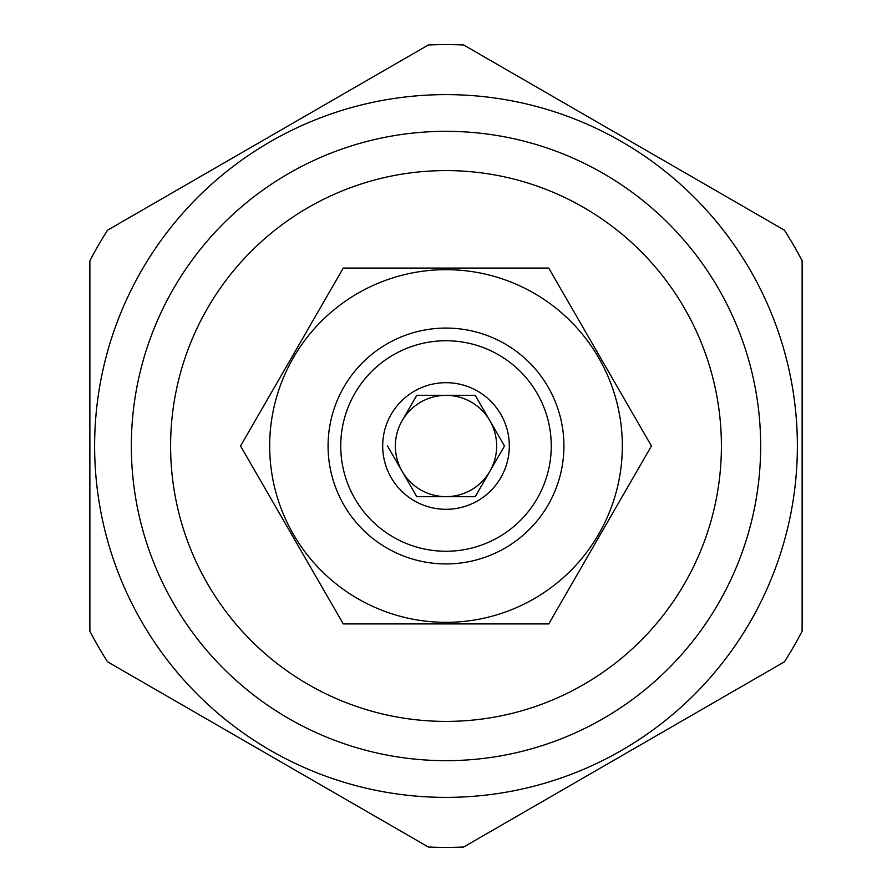 <?xml version="1.0" encoding="UTF-8"?>
<svg xmlns="http://www.w3.org/2000/svg" width="892" height="892" viewBox="0 0 892 892"><rect width="100%" height="100%" fill="white"/><g stroke="black" fill="none" stroke-linecap="round" stroke-linejoin="round"><path stroke-width="1.34" d="M463.673 847.01L784.447 661.808A401.4 401.4 0 0 0 802.12 631.202L802.12 260.798A401.4 401.4 0 0 0 784.447 230.192L463.673 44.99A401.4 401.4 0 0 0 428.327 44.99L107.553 230.192A401.4 401.4 0 0 0 89.88 260.798L89.88 631.202A401.4 401.4 0 0 0 107.553 661.808L428.327 847.01A401.4 401.4 0 0 0 463.673 847.01M446 797.381A351.381 351.381 0 0 0 797.381 446A351.381 351.381 0 0 0 446 94.619A351.381 351.381 0 0 0 94.619 446A351.381 351.381 0 0 0 446 797.381M446 760.664A314.664 314.664 0 0 0 760.664 446A314.664 314.664 0 0 0 446 131.336A314.664 314.664 0 0 0 131.336 446A314.664 314.664 0 0 0 446 760.664M446 721.405A275.405 275.405 0 0 0 721.405 446A275.405 275.405 0 0 0 446 170.595A275.405 275.405 0 0 0 170.595 446A275.405 275.405 0 0 0 446 721.405M343.275 268.079L548.725 268.079L651.45 446L548.725 623.921L343.275 623.921L240.55 446L343.275 268.079M269.674 446A176.326 176.326 0 0 1 446 269.674A176.326 176.326 0 0 1 622.326 446A176.326 176.326 0 0 1 446 622.326A176.326 176.326 0 0 1 269.674 446M563.922 446A117.922 117.922 0 0 1 446 563.922A117.922 117.922 0 0 1 328.078 446A117.922 117.922 0 0 1 446 328.078A117.922 117.922 0 0 1 563.922 446M340.744 446A105.256 105.256 0 0 1 446 340.744A105.256 105.256 0 0 1 551.256 446A105.256 105.256 0 0 1 446 551.256A105.256 105.256 0 0 1 340.744 446M382.69 446A63.31 63.31 0 0 0 446 509.31A63.31 63.31 0 0 0 509.31 446A63.31 63.31 0 0 0 446 382.69A63.31 63.31 0 0 0 382.69 446M387.518 446L416.754 496.654L475.246 496.654L504.482 446L475.246 395.346L416.754 395.346L402.136 420.678A50.654 50.654 0 0 0 402.136 471.322L416.754 496.654M402.136 471.322A50.654 50.654 0 0 0 496.654 446A50.654 50.654 0 0 0 489.864 420.678L475.246 395.346M489.864 471.322L504.482 446M446 496.654L475.246 496.654M489.864 420.678A50.654 50.654 0 0 0 402.136 420.678M446 395.346L416.754 395.346"/></g></svg>
